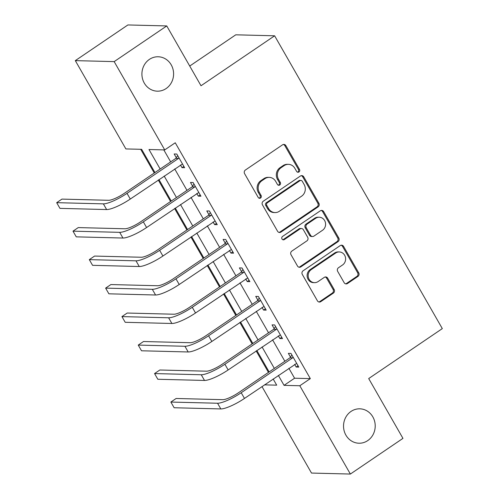 <?xml version="1.0" encoding="UTF-8"?>
<svg xmlns="http://www.w3.org/2000/svg" width="499" height="499" viewBox="0 0 499 499"><rect width="100%" height="100%" fill="white"/><g stroke="black" fill="none" stroke-linecap="round" stroke-linejoin="round"><path stroke-width="0.75" d="M298.951 171.968A1.846 1.703 91.5 0 0 299.5 169.417L285.89 145.658A2.638 2.426 91.5 0 0 282.54 144.822L245.383 170.034A2.638 2.426 91.5 0 0 244.597 173.671L258.208 197.436A1.846 1.703 91.5 0 0 260.553 198.022A1.846 1.703 91.5 0 0 261.102 195.477L259.337 192.402A8.446 7.772 91.5 0 1 261.844 180.763L264.944 178.661A8.446 7.772 91.5 0 1 269.254 177.376A8.446 7.772 91.5 0 1 275.648 181.33L277.407 184.412A1.846 1.703 91.5 0 0 279.752 184.992A1.846 1.703 91.5 0 0 280.301 182.447L278.536 179.372A8.446 7.772 91.5 0 1 281.043 167.733L284.143 165.631A8.446 7.772 91.5 0 1 288.453 164.346A8.446 7.772 91.5 0 1 294.847 168.306L296.606 171.382A1.846 1.703 91.5 0 0 298.951 171.968M297.485 172.143A1.846 1.703 91.5 0 0 298.446 169.392L284.835 145.627A2.638 2.426 91.5 0 0 283.363 144.467M259.081 198.197A1.846 1.703 91.5 0 0 260.048 195.446L258.289 192.371L259.337 192.402M278.286 185.173A1.846 1.703 91.5 0 0 279.247 182.422L277.488 179.347L278.536 179.372M351.022 411.438A17.209 15.843 91.5 0 0 344.079 430.575A17.209 15.843 91.5 0 0 358.937 443.224A17.209 15.843 91.5 0 0 367.726 440.605A17.209 15.843 91.5 0 0 374.668 421.462A17.209 15.843 91.5 0 0 359.81 408.818A17.209 15.843 91.5 0 0 351.022 411.438M149.401 59.387A17.209 15.843 91.5 0 0 142.458 78.524A17.209 15.843 91.5 0 0 157.316 91.174A17.209 15.843 91.5 0 0 166.105 88.554A17.209 15.843 91.5 0 0 173.047 69.411A17.209 15.843 91.5 0 0 158.189 56.767A17.209 15.843 91.5 0 0 149.401 59.387M344.154 282.683A2.638 2.426 91.5 0 0 347.497 283.519L357.926 276.446A2.638 2.426 91.5 0 0 358.706 272.81L343.593 246.419A2.638 2.426 91.5 0 0 340.249 245.583L303.086 270.795A2.638 2.426 91.5 0 0 302.307 274.431L317.42 300.822A2.638 2.426 91.5 0 0 320.763 301.658L333.357 293.113A2.638 2.426 91.5 0 0 334.143 289.476L327.675 278.186A2.638 2.426 91.5 0 0 324.325 277.35L318.081 281.586A7.061 6.499 91.5 0 1 314.476 282.659A7.061 6.499 91.5 0 1 308.382 277.469A7.061 6.499 91.5 0 1 311.233 269.616L335.696 253.018A7.061 6.499 91.5 0 1 339.301 251.945A7.061 6.499 91.5 0 1 345.395 257.135A7.061 6.499 91.5 0 1 342.545 264.988L338.472 267.751A2.638 2.426 91.5 0 0 337.686 271.387L344.154 282.683M154.94 172.56L141.635 149.326L125.879 148.927L75.312 60.629L127.894 24.95L166.753 25.936L201.01 85.753L274.625 35.803L442.314 328.604L368.699 378.56L402.955 438.371L350.373 474.05L311.513 473.064L261.975 386.557M166.753 25.936L114.171 61.614L164.739 149.912L148.989 149.513L160.16 169.018M288.884 368.293L294.572 378.217L310.322 378.616L175.255 142.776L164.739 149.912M310.322 378.616L299.805 385.752L350.373 474.05M318.088 206.885A2.638 2.426 91.5 0 0 318.873 203.249L303.76 176.858A2.638 2.426 91.5 0 0 300.41 176.022L263.254 201.234A2.638 2.426 91.5 0 0 262.468 204.871L277.581 231.268A2.638 2.426 91.5 0 0 280.931 232.104L318.088 206.885L317.04 206.86A2.638 2.426 91.5 0 0 317.819 203.224L302.706 176.827A2.638 2.426 91.5 0 0 301.234 175.667M323.676 211.638L338.79 238.029A2.638 2.426 91.5 0 1 338.01 241.666L300.847 266.884A2.638 2.426 91.5 0 1 297.504 266.048L291.036 254.752A2.638 2.426 91.5 0 1 291.815 251.116L306.885 240.886A2.638 2.426 91.5 0 0 307.671 237.25L303.38 229.758A2.638 2.426 91.5 0 0 300.036 228.922L284.343 239.57A1.846 1.703 91.5 0 1 281.804 238.491A1.846 1.703 91.5 0 1 282.553 236.439L320.333 210.803A2.638 2.426 91.5 0 1 323.676 211.638L322.622 211.607L337.742 238.004L338.79 238.029M163.803 149.887L170.677 161.882M174.7 168.912L186.988 190.369M191.011 197.398L203.299 218.849M207.322 225.879L219.61 247.336M223.639 254.359L235.927 275.816M239.95 282.846L252.238 304.303M256.261 311.326L268.549 332.783M272.573 339.813L284.86 361.264M180.476 164.994L181.998 167.652L184.624 167.714L176.796 154.041L174.17 153.979L176.297 157.696M196.787 193.475L198.309 196.132L200.935 196.201L193.107 182.528L190.481 182.459L192.608 186.177M213.098 221.961L214.62 224.612L217.246 224.681L209.418 211.008L206.792 210.946L208.919 214.664M229.415 250.442L230.937 253.099L233.557 253.168L225.729 239.495L223.103 239.426L225.236 243.144M245.726 278.922L247.248 281.579L249.874 281.648L242.04 267.975L239.414 267.907L241.547 271.624M262.037 307.409L263.559 310.066L266.185 310.129L258.357 296.462L255.731 296.394L257.858 300.111M278.348 335.889L279.87 338.547L282.496 338.615L274.668 324.943L272.042 324.874L274.169 328.591M294.659 364.376L296.181 367.033L298.807 367.096L290.979 353.423L288.353 353.361L290.48 357.078M140.699 149.301L154.278 173.01M158.302 180.039L170.589 201.496M174.613 208.52L186.9 229.977M190.93 237.006L203.218 258.457M207.241 265.487L219.529 286.944M223.552 293.973L235.84 315.424M239.863 322.454L252.151 343.911M256.174 350.934L268.462 372.391M274.625 35.803L235.765 34.811L189.726 66.049M75.312 60.629L114.171 61.614M264.476 384.854L276.702 385.166L273.153 378.972M269.129 371.942L256.842 350.485M252.818 343.455L240.53 322.005M236.501 314.975L224.213 293.518M220.19 286.495L207.902 265.038M203.879 258.008L191.591 236.557M187.568 229.528L175.28 208.071M171.257 201.041L158.969 179.59M278.367 375.429L284.056 385.353L299.805 385.752M164.183 176.047L176.471 197.504M180.495 204.534L192.782 225.985M196.806 233.014L209.093 254.471M213.123 261.495L225.411 282.952M229.434 289.981L241.722 311.438M245.745 318.462L258.033 339.919M262.056 346.948L274.344 368.399M294.572 378.217L284.056 385.353M181.998 167.652L183.863 166.385M198.309 196.132L200.174 194.866M214.62 224.612L216.485 223.352M230.937 253.099L232.796 251.833M247.248 281.579L249.107 280.319M263.559 310.066L265.424 308.8M279.87 338.547L281.735 337.28M296.181 367.033L298.046 365.767M288.453 164.346L287.405 164.321A8.446 7.772 91.5 0 0 283.089 165.606L284.143 165.631M277.488 179.347A8.446 7.772 91.5 0 1 279.995 167.708L283.089 165.606M269.254 177.376L268.206 177.345A8.446 7.772 91.5 0 0 263.89 178.63L264.944 178.661M258.289 192.371A8.446 7.772 91.5 0 1 260.796 180.732L263.89 178.63M279.06 232.428A2.638 2.426 91.5 0 0 279.877 232.072L317.04 206.86M302.275 181.28A1.846 1.703 91.5 0 0 299.936 180.694L267.314 202.825A1.846 1.703 91.5 0 0 266.765 205.37L268.624 208.613A8.446 7.772 91.5 0 0 275.018 212.574A8.446 7.772 91.5 0 0 279.328 211.289L301.627 196.163A8.446 7.772 91.5 0 0 304.134 184.524L302.275 181.28M300.878 180.413L299.83 180.382A1.846 1.703 91.5 0 0 298.882 180.669L299.936 180.694M275.018 212.574L273.963 212.549A8.446 7.772 91.5 0 1 267.576 208.588L265.718 205.345A1.846 1.703 91.5 0 1 266.266 202.8L298.882 180.669M298.976 267.208A2.638 2.426 91.5 0 0 299.799 266.853L336.956 241.641A2.638 2.426 91.5 0 0 337.742 238.004M301.384 228.517L300.329 228.492A2.638 2.426 91.5 0 0 298.982 228.891L283.295 239.539L284.343 239.57M282.877 239.745A1.846 1.703 91.5 0 0 283.295 239.539M322.522 230.276A7.061 6.499 91.5 0 0 325.373 222.423A7.061 6.499 91.5 0 0 319.279 217.233A7.061 6.499 91.5 0 0 315.674 218.306L307.053 224.157A2.638 2.426 91.5 0 0 306.267 227.793L310.559 235.291A2.638 2.426 91.5 0 0 313.908 236.127L322.522 230.276M319.279 217.233L318.225 217.208A7.061 6.499 91.5 0 0 314.62 218.281L315.674 218.306M312.555 236.526L311.507 236.501A2.638 2.426 91.5 0 1 309.511 235.26L305.22 227.769A2.638 2.426 91.5 0 1 306.006 224.132L314.62 218.281M322.622 211.607A2.638 2.426 91.5 0 0 321.15 210.447M339.301 251.945L338.247 251.92A7.061 6.499 91.5 0 0 334.642 252.993L335.696 253.018M314.476 282.659L313.428 282.634A7.061 6.499 91.5 0 1 307.334 277.444A7.061 6.499 91.5 0 1 310.178 269.591L334.642 252.993M318.892 301.989A2.638 2.426 91.5 0 0 319.716 301.633L332.309 293.088A2.638 2.426 91.5 0 0 333.089 289.451L326.62 278.155A2.638 2.426 91.5 0 0 325.148 276.995M345.626 283.844A2.638 2.426 91.5 0 0 346.449 283.494L356.872 276.421A2.638 2.426 91.5 0 0 357.658 272.785L342.545 246.387A2.638 2.426 91.5 0 0 341.073 245.227M178.923 157.759L178.461 158.451L175.835 158.383L124.394 193.288A13.442 2.894 150.2 0 1 108.626 200.292L61.945 199.101L56.686 202.669L103.368 203.86A20.166 4.335 -29.8 0 0 127.02 193.356L178.461 158.451M56.686 202.669L59.949 208.37L106.63 209.555A20.166 4.335 -29.8 0 0 130.283 199.051L182.497 163.996M175.835 158.383L177.694 155.613M195.234 186.246L194.772 186.932L192.146 186.869L140.706 221.768A13.442 2.894 150.2 0 1 124.943 228.773L78.256 227.588L72.997 231.156L119.685 232.341A20.166 4.335 -29.8 0 0 143.332 221.837L194.772 186.932M72.997 231.156L76.26 236.85L122.947 238.035A20.166 4.335 -29.8 0 0 146.594 227.532L198.808 192.483M192.146 186.869L194.005 184.1M211.545 214.726L211.083 215.418L208.457 215.35L157.023 250.255A13.442 2.894 150.2 0 1 141.254 257.253L94.567 256.068L89.309 259.636L135.996 260.821A20.166 4.335 -29.8 0 0 159.649 250.317L211.083 215.418M89.309 259.636L92.571 265.331L139.258 266.522A20.166 4.335 -29.8 0 0 162.911 256.018L215.119 220.963M208.457 215.35L210.316 212.58M227.856 243.213L227.394 243.899L224.768 243.836L173.334 278.735A13.442 2.894 150.2 0 1 157.565 285.74L110.884 284.555L105.626 288.123L152.307 289.308A20.166 4.335 -29.8 0 0 175.96 278.804L227.394 243.899M105.626 288.123L108.888 293.817L155.569 295.003A20.166 4.335 -29.8 0 0 179.222 284.499L231.43 249.45M224.768 243.836L226.627 241.061M244.173 271.693L243.705 272.385L241.086 272.317L189.645 307.222A13.442 2.894 150.2 0 1 173.877 314.22L127.195 313.035L121.937 316.603L168.618 317.788A20.166 4.335 -29.8 0 0 192.271 307.284L243.705 272.385M121.937 316.603L125.199 322.298L171.881 323.483A20.166 4.335 -29.8 0 0 195.533 312.985L247.741 277.931M241.086 272.317L242.944 269.547M260.484 300.173L260.023 300.866L257.397 300.797L205.956 335.702A13.442 2.894 150.2 0 1 190.188 342.707L143.506 341.516L138.248 345.083L184.929 346.275A20.166 4.335 -29.8 0 0 208.582 335.771L260.023 300.866M138.248 345.083L141.51 350.785L188.192 351.97A20.166 4.335 -29.8 0 0 211.844 341.466L264.058 306.411M257.397 300.797L259.255 298.028M276.795 328.66L276.334 329.346L273.708 329.284L222.267 364.183A13.442 2.894 150.2 0 1 206.505 371.187L159.817 370.002L154.559 373.57L201.247 374.755A20.166 4.335 -29.8 0 0 224.893 364.251L276.334 329.346M154.559 373.57L157.821 379.265L204.509 380.45A20.166 4.335 -29.8 0 0 228.155 369.946L280.369 334.898M273.708 329.284L275.567 326.514M293.106 357.141L292.645 357.833L290.019 357.764L238.584 392.669A13.442 2.894 150.2 0 1 222.816 399.668L176.128 398.483L170.87 402.051L217.558 403.236A20.166 4.335 -29.8 0 0 241.21 392.732L292.645 357.833M170.87 402.051L174.132 407.745L220.82 408.937A20.166 4.335 -29.8 0 0 244.473 398.433L296.68 363.378M290.019 357.764L291.878 354.995M298.446 169.392L299.5 169.417M260.048 195.446L261.102 195.477M279.247 182.422L280.301 182.447M279.995 167.708L281.043 167.733M260.796 180.732L261.844 180.763M284.835 145.627L285.89 145.658M279.877 232.072L280.931 232.104M302.706 176.827L303.76 176.858M317.819 203.224L318.873 203.249M266.266 202.8L267.314 202.825M265.718 205.345L266.765 205.37M267.576 208.588L268.624 208.613M336.956 241.641L338.01 241.666M299.799 266.853L300.847 266.884M298.982 228.891L300.036 228.922M306.006 224.132L307.053 224.157M305.22 227.769L306.267 227.793M309.511 235.26L310.559 235.291M310.178 269.591L311.233 269.616M326.62 278.155L327.675 278.186M333.089 289.451L334.143 289.476M332.309 293.088L333.357 293.113M319.716 301.633L320.763 301.658M342.545 246.387L343.593 246.419M357.658 272.785L358.706 272.81M356.872 276.421L357.926 276.446M346.449 283.494L347.497 283.519M127.02 193.356L130.283 199.051M103.368 203.86L106.63 209.555M143.332 221.837L146.594 227.532M119.685 232.341L122.947 238.035M159.649 250.317L162.911 256.018M135.996 260.821L139.258 266.522M175.96 278.804L179.222 284.499M152.307 289.308L155.569 295.003M192.271 307.284L195.533 312.985M168.618 317.788L171.881 323.483M208.582 335.771L211.844 341.466M184.929 346.275L188.192 351.97M224.893 364.251L228.155 369.946M201.247 374.755L204.509 380.45M241.21 392.732L244.473 398.433M217.558 403.236L220.82 408.937"/></g></svg>
